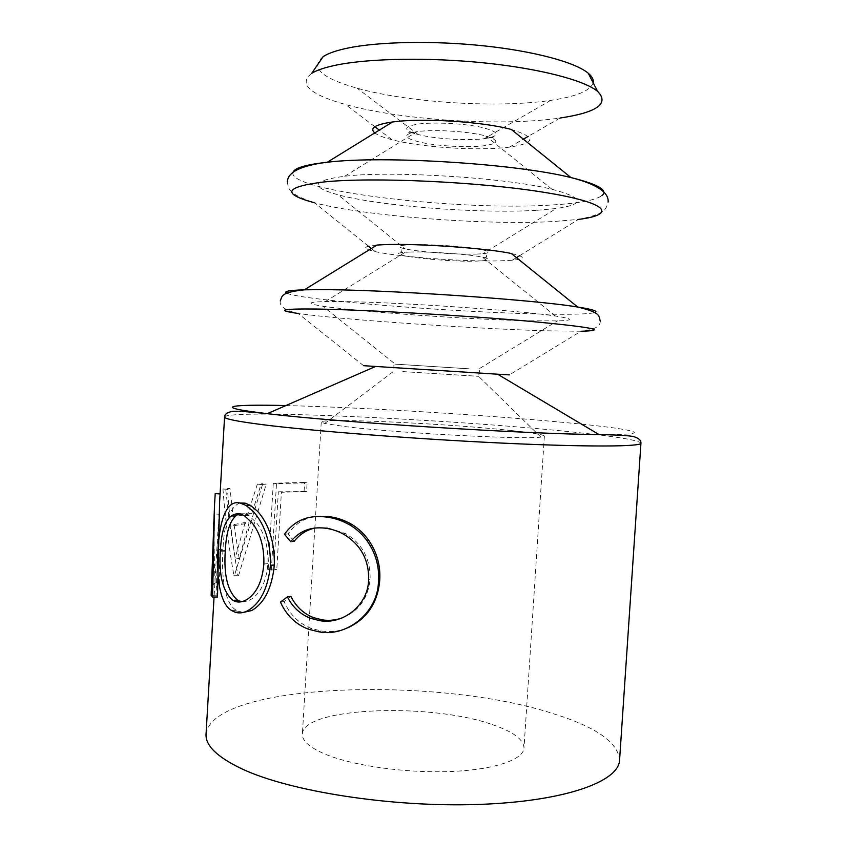 <?xml version="1.0" encoding="UTF-8"?>
<svg xmlns="http://www.w3.org/2000/svg" width="847" height="847" viewBox="0 0 847 847"><rect width="100%" height="100%" fill="white"/><g stroke="black" fill="none" stroke-linecap="round" stroke-linejoin="round"><path stroke-width="0.64" stroke-dasharray="4.24 3.18" d="M241.967 601.645C245.259 602.069 248.732 600.999 252.395 598.448C261.3 591.852 266.477 580.259 267.927 563.668C268.393 547.215 264.698 533.705 256.853 523.139L248.87 515.537L244.688 513.79L240.072 513.854M217.499 597.04L216.091 595.367L218.928 514.203L217.88 584.642L219.701 583.265C218.547 554.277 218.685 524.452 220.135 493.769L219.574 502.557M238.483 575.844L266.212 484.166L260.961 484.516L251.824 513.536L233.073 516.797L230.056 488.613L227.472 489.322C229.601 519.01 233.094 547.903 237.943 575.981L234.46 575.357L262.761 483.743L266.212 484.166M271.347 570.084L276.789 569.48L281.395 492.255L306.582 491.546L307.101 482.854L276.493 483.626L271.347 570.084L268.16 569.491L273.729 568.877L276.789 569.48M206.054 734.074C212.449 682.587 437.666 675.715 553.324 713.714C596.076 726.959 618.162 742.417 619.57 760.087M242.856 612.529L236.302 610.285C224.317 603.519 221.289 575.462 222.983 549.576C223.968 523.404 229.484 507.882 239.521 503.002M363.596 365.692L509.439 374.872L580.978 331.251L545.69 330.785C472.467 328.7 341.023 319.626 298.091 313.454L363.596 365.692M376.904 245.069C362.378 246.424 361.807 248.616 375.2 251.633C399.022 256.969 464.823 261.818 499.55 260.876L512.223 260.251C525.881 258.938 525.595 256.694 511.355 253.528M374.332 132.524C377.254 135.033 383.162 137.436 392.055 139.734C420.684 147.293 475.961 150.988 506.824 147.442L509.523 147.124C535.855 143.132 536.469 137.256 511.344 129.485M311.675 73.35C298.229 84.001 309.526 94.388 345.555 104.53C400.123 119.819 496.511 126.309 554.954 118.718L560.068 118.029L528.2 136.367M323.205 56.558C309.949 67.495 321.257 78.051 357.127 88.215C408.296 102.593 496.173 108.236 549.343 100.571L550.635 100.391C576.341 96.611 590.518 90.735 593.154 82.741M536.977 210.289L556.204 208.521C585.499 204.254 584.081 197.838 551.958 189.273C506.728 177.849 393.813 170.596 346.169 176.081L344.676 176.24C311.728 180.707 309.526 186.891 338.048 194.789C380.472 206.266 480.429 213.899 536.977 210.289M529.809 320.801L557.411 320.918C574.097 320.441 573.44 318.811 555.463 316.047C519.656 310.383 390.763 301.712 338.556 301.532L325.312 301.564C307.122 302.051 306.275 303.586 322.76 306.159C358.842 311.812 469.482 319.552 529.809 320.801M511.26 430.53C532.583 432.806 543.615 434.659 544.377 436.099L540.831 437.094C524.96 439.794 397.021 433.071 345.407 426.634L324.655 423.489L321.257 422.06C320.388 417.624 448.074 423.595 511.26 430.53M492.255 724.577C513.134 731.628 523.711 739.442 523.997 748.017C523.51 759.748 494.193 769.891 449.831 771.532C405.544 773.216 353.104 765.752 325.417 754.264C309.727 747.615 302.051 740.892 302.379 734.074C302.855 707.139 430.445 702.502 492.255 724.577M347.778 627.839C339.054 631.396 330.161 632.413 321.077 630.909L311.855 628.59C299.256 623.943 290.002 614.922 284.073 601.55L290.849 596.362M342.093 617.918C358.842 611.269 368.191 598.3 370.118 578.977C370.488 558.808 362.251 543.647 345.417 533.472L327.291 527.692L315.508 527.946M294.153 541.328L288.128 533.906C294.661 524.282 303.47 518.523 314.555 516.649M368.636 579.729L370.118 578.977M324.613 528.126L327.291 527.692M284.486 534.235L288.128 533.906M318.387 631.714L321.077 630.909M280.431 602.079L284.073 601.55M218.05 549.523L222.983 549.576M234.524 611.968L239.14 611.693M267.927 563.668L263.851 564.007M244.688 513.79L239.426 513.706M213.296 526.051L214.058 513.97L218.928 514.203M211.136 595.293L216.091 595.367M214.058 513.97L213.19 584.335L217.88 584.642M213.19 584.335L215.096 582.916L219.701 583.265M215.096 582.916C213.825 553.991 213.878 524.198 215.265 493.526M260.961 484.516L257.382 484.103L262.761 483.743M257.382 484.103L248.065 513.081L251.824 513.536M233.073 516.797L228.775 516.405L248.065 513.081M228.775 516.405L225.62 488.264L230.056 488.613M227.472 489.322L222.941 488.984L225.62 488.264M222.941 488.984C225.207 518.639 228.87 547.48 233.91 575.494L237.943 575.981M233.91 575.494L234.46 575.357M245.207 522.472L235.17 558.004L229.971 525.299L245.207 522.472L249.039 522.927L239.193 558.469L235.17 558.004M239.193 558.469L234.217 525.712L229.971 525.299M234.217 525.712L249.039 522.927M273.729 568.877L278.335 491.8L281.395 492.255M278.335 491.8L306.582 491.546M304.084 491.091L304.613 482.419L307.101 482.854M276.493 483.626L273.295 483.192L304.613 482.419M273.295 483.192L268.16 569.491M286.858 293.221C302.337 300.473 462.716 312.924 546.77 314.131C572.985 314.586 588.94 314.078 594.658 312.585M292.956 172.386C287.154 191.464 463.383 211.485 553.896 204.858C579.327 203.248 595.325 200.199 601.868 195.699M483.838 138.739L484.262 138.686C500.757 136.039 500.196 132.323 482.578 127.569C464.918 123.503 433.791 121.852 417.783 124.107C402.876 126.764 403.003 130.237 418.174 134.525C434.755 138.855 466.612 140.888 483.838 138.739M476.395 254.1L482.854 253.751C493.378 252.48 489.333 250.532 470.71 247.896C452.637 245.577 425.003 244.127 410.393 244.709C397.868 245.355 396.121 246.731 405.152 248.859C418.81 251.961 456.946 254.746 476.395 254.1M469.09 368.816L395.274 364.146L469.09 368.816M224.571 416.968C228.521 408.773 453.865 419.53 571.905 431.949C615.515 436.406 638.522 440.144 640.946 443.161M285.894 405.565C360.335 407.269 488.327 415.136 568.379 422.854C634.689 429.111 661.496 435.104 598.924 434.511M368.445 246.191L314.533 202.793C364.951 216.154 483.997 225.302 552.805 221.586L578.522 219.405C606.431 213.846 605.997 208.743 608.146 201.978M417.433 131.603L416.904 131.677C401.753 134.578 403.341 138.199 421.69 142.54C439.117 146.171 467.163 147.696 483.277 145.864C499.021 143.683 499.889 140.401 485.882 136.018C469.746 131.465 434.395 129.189 417.433 131.603M409.937 252.046L405.152 252.29C377.444 254.238 443.235 262.189 475.95 261.12C489.778 260.675 491.927 259.351 482.419 257.149C468.783 254.164 428.466 251.315 409.937 252.046M402.801 371.6L478.576 376.312L402.801 371.6M551.958 189.273L485.882 136.018C492.89 138.114 495.654 138.686 494.193 137.754C492.34 137.436 499.031 136.536 484.262 138.686L550.635 100.391M555.463 316.047L482.419 257.149C489.82 257.541 485.077 256.747 486.57 256.652L486.697 254.693C485.31 254.439 489.831 254.185 482.854 253.751L556.204 208.521M540.831 437.094L478.576 376.312L479.476 370.721L478.206 369.366L557.411 320.918M324.655 423.489L394.024 370.986L393.844 365.343L395.274 364.146L322.76 306.159M325.312 301.564L405.152 252.29C397.772 251.75 402.569 251.548 401.107 251.273L401.224 249.314C402.632 249.23 398.164 248.415 405.152 248.859L338.048 194.789M344.676 176.24L416.904 131.677L408.434 132.354C410.319 132.28 403.797 130.544 418.174 134.525L357.127 88.215M218.293 524.441L214.058 597.029M280.251 300.929C279.277 306.243 285.217 310.415 298.091 313.454M375.2 251.633L371.325 248.51M287.334 181.798C288.615 188.775 287.546 193.783 314.533 202.793M392.055 139.734L378.874 129.75M374.872 126.722L345.555 104.53M544.377 436.099L523.997 748.017M321.257 422.06L315.539 516.501M315.539 516.575L314.84 528.02M314.84 528.073L302.379 734.074M509.523 147.124L523.351 139.162M512.223 260.251L516.458 257.647M519.603 255.699L578.522 219.405M600.237 321.066C600.544 326.455 594.128 329.854 580.978 331.251M345.428 533.472L343.575 534.171M311.855 628.59L308.732 629.289M236.302 610.285L231.58 610.507M248.87 515.537L244.423 515.685"/><path stroke-width="1.27" d="M240.516 503.182L246.117 505.521L253.189 511.376C264.973 524.505 270.712 542.493 270.415 565.341C268.033 588.411 260.325 603.604 247.303 610.931C242.793 613.143 238.526 613.493 234.524 611.968L231.58 610.507C219.384 603.572 216.356 575.229 218.05 549.523C219.437 521.657 226.287 498.83 240.516 503.182L245.132 503.15L250.5 505.384L257.552 511.249C269.039 524.198 274.64 542.112 274.343 564.981C271.993 587.945 264.433 603.138 251.675 610.549L242.856 612.529M263.851 564.007C264.306 547.49 260.516 533.917 252.48 523.287L244.423 515.685L240.072 513.854C228.203 512.541 221.639 524.896 220.368 550.899C218.727 575.367 222.899 591.841 232.861 600.332L234.926 601.306C239.034 602.789 243.407 601.952 248.023 598.797C257.107 592.222 262.379 580.629 263.851 564.007M509.439 374.872L497.591 374.205L598.924 434.511C622.799 435.157 631.703 435.739 635.112 437.094C639.167 438.555 641.105 440.578 640.946 443.161C641.613 446.718 588.358 447.174 501.456 443.066C414.723 438.99 311.992 430.964 262.676 424.696C237.012 421.404 224.307 418.831 224.571 416.968L219.574 502.557L217.499 597.04L212.555 597.019L211.136 595.293L214.566 504.145L212.555 597.019M640.946 443.161L619.57 760.087C619.009 781.601 564.843 801.537 478.174 804.449C391.674 807.466 290.277 791.5 242.284 769.055C217.319 757.207 205.239 745.54 206.054 734.074L214.058 597.029M239.521 503.002L245.132 503.15M497.591 374.205L363.596 365.692M594.658 312.585C598.723 311.315 593.08 309.451 577.696 307.027L511.355 253.528C487.078 248.171 415.422 243.174 383.797 244.688L376.904 245.069L304.369 289.822C288.816 290.309 282.972 291.442 286.858 293.221M601.868 195.699C608.527 190.363 598.226 184.318 570.963 177.563L511.344 129.485C482.885 121.587 421.69 117.744 392.457 122.01L391.346 122.159C375.38 124.636 369.716 128.088 374.332 132.524M337.138 64.923C325.428 67.273 316.937 70.079 311.675 73.35L323.205 56.558C328.223 53.329 336.206 50.555 347.132 48.215C378.143 41.619 433.156 40.465 484.018 45.865C534.923 51.275 575.494 62.424 588.252 73.234L597.59 91.338C584.186 80.317 540.46 68.745 485.236 63.006C430.054 57.268 370.372 58.263 337.138 64.923M593.154 82.741C593.779 79.703 592.148 76.526 588.252 73.234M560.068 118.029C597.093 112.482 609.596 103.588 597.59 91.338M287.355 596.913C292.702 607.31 300.505 614.467 310.764 618.374L319.615 620.618C342.124 625.022 368.127 605.976 368.636 579.729C368.985 559.645 360.631 544.452 343.575 534.171C337.498 530.878 331.177 528.856 324.613 528.126C310.574 526.612 299.256 531.133 290.669 541.699L284.486 534.235C294.205 520.683 307.789 514.902 325.237 516.903C333.834 517.761 342.199 520.534 350.319 525.235C356.799 529.195 362.347 534.341 366.973 540.682C375.655 552.932 379.488 566.516 378.482 581.434C377.889 613.26 346.021 637.717 318.387 631.714L308.732 629.289C295.921 624.535 286.487 615.462 280.431 602.079L287.355 596.913L290.849 596.362C296.09 606.759 303.755 613.874 313.824 617.707L322.294 619.856C328.985 620.872 335.581 620.226 342.093 617.918M315.508 527.946C306.942 529.671 299.827 534.129 294.153 541.328L290.669 541.699M314.555 516.649L327.916 516.501C336.132 517.326 344.126 519.984 351.897 524.462C358.397 528.422 363.956 533.631 368.551 540.09C377 552.276 380.716 565.796 379.71 580.65C377.635 603.022 366.984 618.755 347.778 627.839M319.615 620.618L322.294 619.856M325.237 516.903L327.916 516.501M366.973 540.682L368.551 540.09M378.482 581.434L379.71 580.65M270.415 565.341L274.343 564.981M239.426 513.706C230.987 517.348 226.276 529.746 225.281 550.91L220.368 550.899M225.281 550.91C223.65 575.367 227.748 591.767 237.552 600.11L239.542 601.052L234.926 601.306M239.542 601.052L241.967 601.645M220.072 493.896L215.223 493.653L220.082 493.769M215.223 493.653L214.566 504.145M600.237 321.066C598.681 316.206 601.793 312.829 577.696 307.027C533.43 299.563 378.249 289.134 317.487 289.663L304.369 289.822C279.743 292.564 282.411 296.312 280.251 300.929M608.146 201.978C608.898 192.237 596.5 184.095 570.963 177.563C515.929 163.683 383.627 155.361 327.291 162.232L325.142 162.465C305.068 164.879 294.333 168.182 292.956 172.386M598.924 434.511C530.36 434.342 339.806 422.42 269.462 413.897L267.345 413.654C209.738 406.931 228.711 404.146 285.894 405.565M580.978 331.251C609.925 330.489 591.471 327.048 525.616 320.928C460.006 315.211 362.071 309.695 316.323 309.028C281.426 308.679 275.349 310.161 298.091 313.454M578.522 219.405C617.241 214.619 609.014 202.708 543.742 192.269C478.904 181.766 372.616 176.917 323.978 181.946C284.55 186.891 281.405 193.847 314.533 202.793M392.457 122.01L327.291 162.232L325.047 162.529C300.367 165.896 287.8 172.312 287.334 181.798M375.433 366.518L267.345 413.654C243.565 411.293 234.661 410.763 231.115 411.684C226.911 412.616 224.73 414.374 224.571 416.968M371.325 248.51L368.445 246.191M378.874 129.75L374.872 126.722M523.351 139.162L528.2 136.367M516.458 257.647L519.603 255.699M313.824 617.707L310.764 618.374M351.897 524.462L350.319 525.235M250.5 505.384L246.117 505.521M237.552 600.11L232.861 600.332"/></g></svg>
